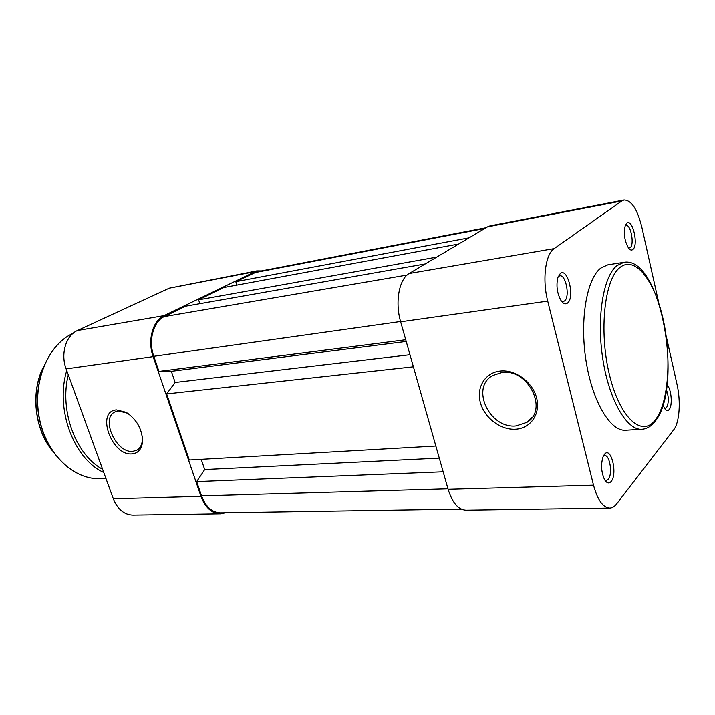 <?xml version="1.0" encoding="UTF-8"?>
<svg xmlns="http://www.w3.org/2000/svg" width="715" height="715" viewBox="0 0 715 715"><rect width="100%" height="100%" fill="white"/><g stroke="black" fill="none" stroke-linecap="round" stroke-linejoin="round"><path stroke-width="1.07" d="M515.631 429.206C500.652 430.233 484.413 417.846 480.382 402.599C476.145 387.369 485.181 372.497 500.286 371.031C515.327 369.342 532.666 382.042 536.616 397.951C540.79 413.842 530.655 428.401 515.631 429.206M501.975 372.488L492.653 375.536C470.202 387.691 489.56 428.946 516.051 425.925L526.973 422.315C548.727 409.767 528.117 368.386 501.975 372.488M604.479 454.284C611.057 445.856 617.867 473.991 611.128 481.49C608.983 483.876 606.803 483.277 604.586 479.694C601.163 472.061 600.689 464.321 603.165 456.492L604.479 454.284M604.863 480.158L606.159 480.507L608.224 479.309C612.853 474.331 609.904 454.74 604.631 455.562L603.38 456.018M560.292 273.523C567.737 267.178 575.119 297.69 567.513 303.08C565.404 304.635 563.223 303.75 560.944 300.452C557.074 293.248 556.047 285.625 557.852 277.572L560.292 273.523M561.498 301.238L563.188 301.569L564.519 300.961C570.239 297.065 565.896 274.256 559.711 275.838L558.174 276.651M667.068 385.01C671.358 388.629 672.797 405.628 669.142 409.561C667.774 411.134 666.3 410.83 664.718 408.649L662.993 405.012M664.575 408.435L666.523 407.684C668.9 402.956 668.874 396.977 666.425 389.747M626.849 223.169C632.632 218.155 638.763 245.415 632.829 249.526C631.524 250.536 630.094 250.062 628.565 248.132C624.561 241.143 623.462 233.644 625.259 225.636L626.849 223.169M628.521 248.069L630.138 247.712C634.679 244.682 630.8 223.992 625.938 225.413L625.232 225.708M641.918 429.268L625.679 430.233C610.413 431.601 592.369 401.642 586.041 360.896C579.588 320.204 586.64 278.948 600.698 268.152L607.813 264.845L623.882 262.325L616.92 265.631C603.174 276.455 596.373 318.077 602.834 359.18C609.162 400.337 626.957 430.618 641.918 429.268C646.61 428.911 650.775 426.542 654.413 422.172M487.487 226.852L409.186 273.514L554.197 248.597L621.809 200.969L487.487 226.852L490.079 225.851L624.034 199.986L621.809 200.969M593.513 485.172C597.543 499.91 602.924 507.534 609.663 508.061L465.974 510.179C458.297 509.715 452.345 502.761 448.117 489.301L593.513 485.172L547.717 301.122L400.65 321.813L448.117 489.301M400.65 321.813C394.841 302.275 399.14 278.904 409.186 273.514M609.663 508.061C612.192 507.99 614.507 506.604 616.607 503.896L673.727 429.769C679.491 422.654 680.957 401.392 677.034 384.491L666.344 336.702M658.694 302.534L641.793 226.977C637.315 209.12 631.399 200.129 624.034 199.986M554.197 248.597C545.411 254.102 542.104 279.547 547.717 301.122M461.282 509.098L220.417 512.825C212.033 512.476 205.75 506.828 201.567 495.879L447.983 488.81M439.287 458.127L204.696 469.567L196.679 481.615L443.166 471.802M196.679 481.615L201.567 495.879M204.696 469.567L201.228 459.343M406.218 341.448L171.35 371.317L175.13 382.462L166.666 393.911L189.296 460.022L435.855 446.035M166.666 393.911L413.404 366.813M175.13 382.462L409.981 354.729M171.35 371.317L158.971 371.416L405.736 339.75M425.237 263.951L185.569 306.208L164.298 316.602C153.359 321.482 148.148 340.635 153.797 356.293L158.971 371.416M458.717 244.003L223.804 287.537L198.591 299.853L436.695 257.123M198.591 299.853L199.851 303.696M486.048 227.71L256.98 271.78L235.798 281.683L469.103 237.809M235.798 281.683L236.888 285.115M132.105 453.882C111.781 456.277 95.47 411.161 116.491 409.892L126.233 412.323C136.905 419.562 142.348 429.358 142.544 441.709C141.74 449.145 138.254 453.203 132.105 453.882M129.54 414.557L127.386 413.172L118.431 410.937L115.186 411.822C100.163 417.9 116.134 453.498 132.776 451.353L136.601 450.325C140.006 448.493 141.928 445.096 142.365 440.154L142.24 435.927M220.39 513.799L132.945 515.086C124.16 514.764 117.626 509.33 113.336 498.802L66.129 368.886C60.373 353.88 65.986 335.38 77.452 330.536L169.267 288.19L256.783 270.896L163.976 315.664C152.688 320.686 147.29 340.474 153.126 356.642L200.951 496.317C205.277 507.614 211.756 513.442 220.39 513.799L225.636 512.744M261.476 270.922L256.783 270.896M42.989 368.136C30.87 392.606 34.776 428.678 51.838 449.994M73.1 333.315C47.959 344.657 32.246 382.176 39.361 418.15C46.261 454.186 74.101 480.23 100.752 478.657C73.949 480.23 46.073 454.123 39.2 418.105C32.104 382.141 47.86 344.63 73.127 333.288M68.291 374.812C59.22 410.669 75.799 454.937 102.629 469.317M103.782 472.508C73.761 458.976 54.984 409.06 66.745 370.567M619.798 267.607C604.452 279.476 598.821 331.134 609.359 374.392C619.673 417.837 641.686 437.562 655.038 420.286C668.561 403.609 671.787 357.723 663.118 319.221C654.627 280.566 634.992 255.049 619.798 267.607M153.797 356.293L400.57 321.518M164.298 316.602L407.076 275.069M254.04 272.772L484.833 228.442M153.126 356.642L66.129 368.886M113.336 498.802L200.951 496.317M253.771 271.906L169.267 288.19M77.452 330.536L163.976 315.664M52.481 450.968C34.49 429.447 30.432 391.909 43.409 367.045M105.936 478.424L100.752 478.657M654.895 421.573C683.826 387.575 661.25 255.613 623.882 262.325M532.121 417.354L526.973 422.315M137.789 449.601L136.601 450.325M127.386 413.172L126.233 412.323M142.365 440.154L142.544 441.709"/></g></svg>

